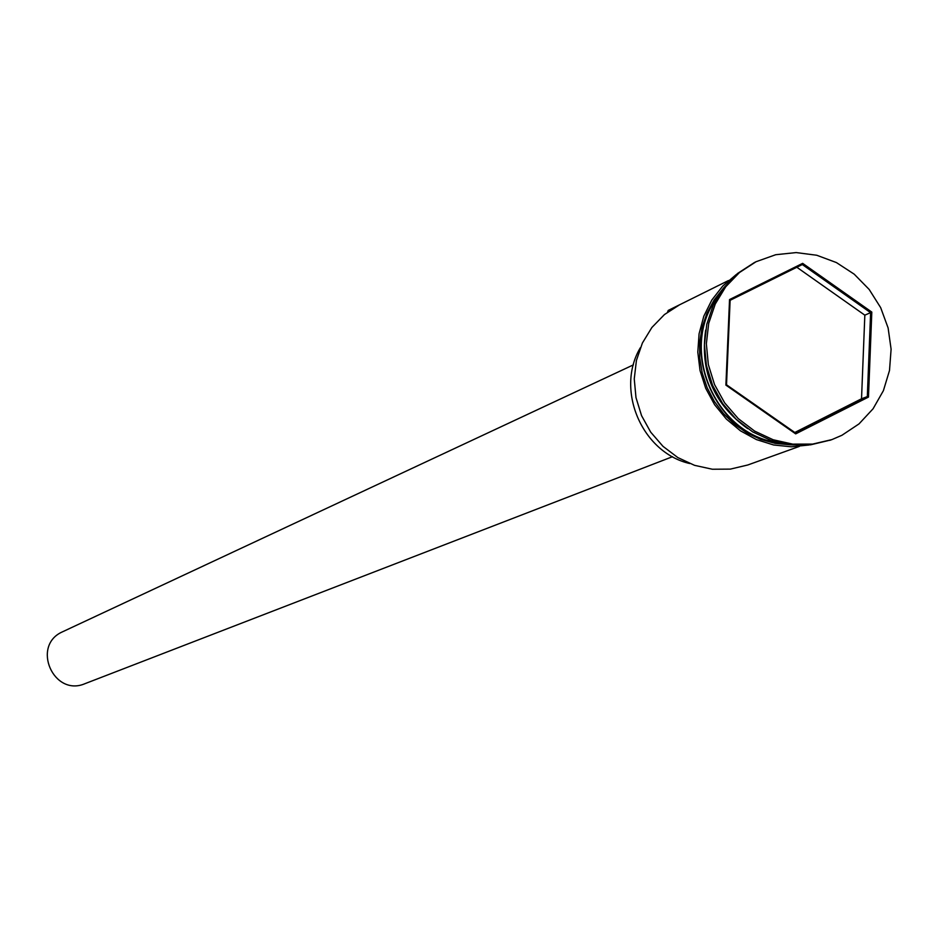 <?xml version="1.0" encoding="UTF-8"?>
<svg xmlns="http://www.w3.org/2000/svg" width="938" height="938" viewBox="0 0 938 938"><rect width="100%" height="100%" fill="white"/><g stroke="black" fill="none" stroke-linecap="round" stroke-linejoin="round"><path stroke-width="1.41" d="M672.546 456.689L85.065 683.638C53.642 697.344 30.989 645.79 62.33 631.895L633.396 364.87M706.49 365.855L712.481 385.401L722.436 403.258M705.657 330.094C699.83 371.389 713.841 404.231 747.668 428.619M667.551 312.131L668.219 310.431L679.37 304.897M841.925 435.279L859.009 423.906L873.067 408.78L883.397 390.665L889.505 370.475L891.1 349.206L888.11 327.925L880.676 307.664L869.174 289.443L854.178 274.154L836.415 262.57L816.752 255.253L796.186 252.58L775.726 254.714L756.051 261.725L739.496 272.501L725.684 286.829L715.248 304.029L708.706 323.329L706.361 343.824L708.331 364.554L714.522 384.533L724.652 402.848L738.253 418.618L754.656 431.105L773.111 439.746L792.751 444.131L812.648 444.084L831.889 439.605L841.925 435.279M729.541 299.574L802.658 263.355L871.812 312.096L868.471 397.079L795.682 433.872L725.895 385.108L729.541 299.574L730.116 300.312L726.516 384.779L795.424 432.922L867.322 396.598L870.616 312.682L802.318 264.539L730.116 300.312M754.41 262.546L737.526 273.486L723.737 287.778L713.314 304.967L706.783 324.243L704.438 344.703L706.396 365.41L712.587 385.366L722.706 403.645L736.271 419.392L752.663 431.867L771.095 440.497L790.711 444.882L810.584 444.823L830.834 439.969M716.89 298.05C678.561 349.065 715.213 435.044 778.563 442.701M679.569 304.803L664.444 314.558L651.887 327.479L642.401 343.015L636.421 360.426L634.252 378.917L635.987 397.618L641.557 415.64L650.702 432.148L662.99 446.347L677.846 457.58L694.542 465.33L712.317 469.235L730.339 469.117L747.75 465.002L799.27 446.441M689.747 463.536C641.944 452.667 615.105 389.739 640.361 347.717M794.803 432.488L861.53 398.779L867.322 396.598L868.471 397.079M861.53 398.779L864.836 315.168L871.812 312.096M864.836 315.168L796.843 267.26M725.895 385.108L726.516 384.779M795.424 432.922L795.682 433.872M802.658 263.355L802.318 264.539M789.784 444.776L775.081 443.334L760.706 439.371L747.07 432.981L734.571 424.351L723.538 413.717L714.31 401.37L707.135 387.687L702.222 373.031L699.713 357.824L699.678 342.511L702.105 327.503L706.935 313.245L714.029 300.137L723.163 288.529M719.634 293.571C675.079 345.477 715.389 440.039 783.699 443.826M736.271 274.541L722.788 285.984L711.825 300.043L703.817 316.188L699.08 333.787L697.802 352.149L700.041 370.557L705.704 388.297L714.58 404.665L726.317 419.028L740.445 430.823L756.427 439.582L773.615 444.975L791.355 446.805L808.943 444.999M829.79 440.344L831.889 439.605M754.058 262.722L756.051 261.725M679.475 304.85L728.521 280.521"/></g></svg>
